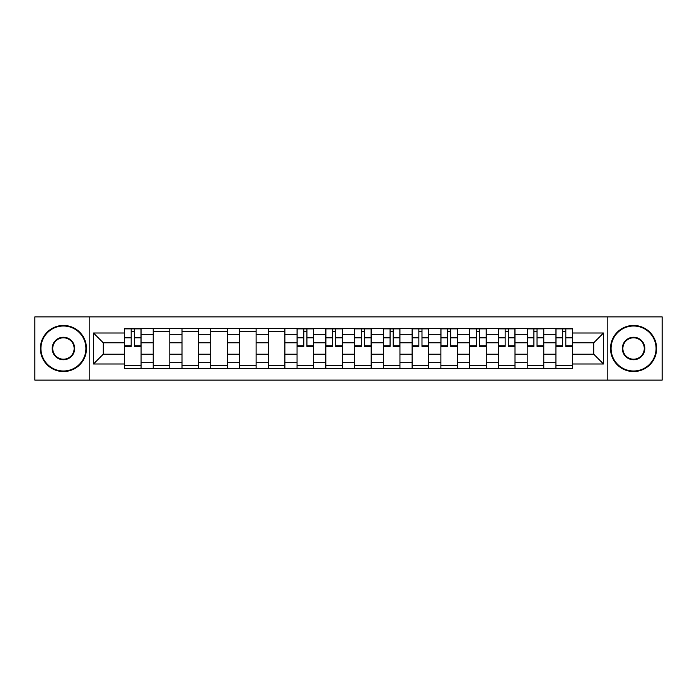 <?xml version="1.0" encoding="UTF-8"?>
<svg xmlns="http://www.w3.org/2000/svg" width="697" height="697" viewBox="0 0 697 697"><rect width="100%" height="100%" fill="white"/><g stroke="black" fill="none" stroke-linecap="round" stroke-linejoin="round"><path stroke-width="1.05" d="M607.2 380.126L662.15 380.126L662.15 316.874L34.85 316.874L34.85 380.126L607.2 380.126L607.2 316.874M153.227 368.321L153.227 334.299L141.055 334.299L141.055 368.321M141.055 334.299L141.055 328.679M153.227 334.299L153.227 328.679M169.824 328.679L169.824 368.321M181.995 368.321L181.995 328.679M198.593 328.679L198.593 368.321M210.755 368.321L210.755 328.679M227.353 328.679L227.353 368.321M239.524 368.321L239.524 328.679M256.121 328.679L256.121 368.321M268.293 368.321L268.293 328.679M284.881 328.679L284.881 368.321M297.053 368.321L297.053 328.679M313.65 328.679L313.65 368.321M325.821 368.321L325.821 328.679M342.419 328.679L342.419 368.321M354.581 368.321L354.581 328.679M371.179 328.679L371.179 368.321M383.35 368.321L383.35 328.679M399.947 328.679L399.947 368.321M412.119 368.321L412.119 328.679M428.707 328.679L428.707 368.321M440.879 368.321L440.879 328.679M457.476 328.679L457.476 368.321M469.647 368.321L469.647 328.679M486.245 328.679L486.245 368.321M498.407 368.321L498.407 328.679M515.005 328.679L515.005 368.321M527.176 368.321L527.176 328.679M543.773 328.679L543.773 368.321M555.945 368.321L555.945 328.679M555.945 354.215L543.773 354.215M527.176 354.215L515.005 354.215M498.407 354.215L486.245 354.215M469.647 354.215L457.476 354.215M440.879 354.215L428.707 354.215M412.119 354.215L399.947 354.215M383.35 354.215L371.179 354.215M354.581 354.215L342.419 354.215M325.821 354.215L313.65 354.215M297.053 354.215L284.881 354.215M268.293 354.215L256.121 354.215M239.524 354.215L227.353 354.215M210.755 354.215L198.593 354.215M181.995 354.215L169.824 354.215M153.227 354.215L141.055 354.215M555.945 342.785L543.773 342.785M527.176 342.785L515.005 342.785M498.407 342.785L486.245 342.785M469.647 342.785L457.476 342.785M440.879 342.785L428.707 342.785M412.119 342.785L399.947 342.785M383.35 342.785L371.179 342.785M354.581 342.785L342.419 342.785M325.821 342.785L313.65 342.785M297.053 342.785L284.881 342.785M268.293 342.785L256.121 342.785M239.524 342.785L227.353 342.785M210.755 342.785L198.593 342.785M181.995 342.785L169.824 342.785M153.227 342.785L141.055 342.785M103.261 354.215L124.467 354.215L124.467 342.785L103.261 342.785L103.261 354.215L93.485 363.991L93.485 333.009L124.467 333.009L124.467 342.785M572.533 342.785L572.533 354.215L593.739 354.215L593.739 342.785L572.533 342.785L572.533 328.679L124.467 328.679L124.467 333.009M572.533 333.009L603.515 333.009L603.515 363.991L572.533 363.991L572.533 354.215M124.467 354.215L124.467 368.321L572.533 368.321L572.533 363.991M124.467 363.991L93.485 363.991M89.8 380.126L89.8 316.874M141.055 365.559L124.467 365.559M131.193 331.441L134.329 331.441M169.824 365.559L153.227 365.559M153.227 331.441L169.824 331.441M198.593 365.559L181.995 365.559M181.995 331.441L198.593 331.441M227.353 365.559L210.755 365.559M210.755 331.441L227.353 331.441M256.121 365.559L239.524 365.559M239.524 331.441L256.121 331.441M284.881 365.559L268.293 365.559M268.293 331.441L284.881 331.441M313.65 365.559L297.053 365.559M303.787 331.441L306.924 331.441M342.419 365.559L325.821 365.559M332.547 331.441L335.684 331.441M371.179 365.559L354.581 365.559M361.316 331.441L364.453 331.441M399.947 365.559L383.35 365.559M390.076 331.441L393.213 331.441M428.707 365.559L412.119 365.559M418.845 331.441L421.981 331.441M457.476 365.559L440.879 365.559M447.613 331.441L450.741 331.441M486.245 365.559L469.647 365.559M476.373 331.441L479.51 331.441M515.005 365.559L498.407 365.559M505.142 331.441L508.279 331.441M543.773 365.559L527.176 365.559M533.902 331.441L537.038 331.441M572.533 365.559L555.945 365.559M562.671 331.441L565.807 331.441M93.485 333.009L103.261 342.785M593.739 354.215L603.515 363.991M593.739 342.785L603.515 333.009M134.329 346.383L134.329 328.862L140.968 328.862L140.968 346.383L134.329 346.383M131.193 331.258L134.329 331.258M131.193 328.862L124.554 328.862L124.554 346.383L131.193 346.383L131.193 328.862L134.329 328.862M63.427 370.996A22.496 22.496 0 0 0 85.923 348.5A22.496 22.496 0 0 0 63.427 326.004A22.496 22.496 0 0 0 40.931 348.5A22.496 22.496 0 0 0 63.427 370.996M63.427 325.447A23.053 23.053 0 0 1 86.48 348.5A23.053 23.053 0 0 1 63.427 371.553A23.053 23.053 0 0 1 40.382 348.5A23.053 23.053 0 0 1 63.427 325.447M63.427 359.748A11.248 11.248 0 0 1 52.179 348.5A11.248 11.248 0 0 1 63.427 337.252A11.248 11.248 0 0 1 74.675 348.5A11.248 11.248 0 0 1 63.427 359.748M63.427 337.801A10.699 10.699 0 0 0 52.737 348.5A10.699 10.699 0 0 0 63.427 359.199A10.699 10.699 0 0 0 74.126 348.5A10.699 10.699 0 0 0 63.427 337.801M633.573 370.996A22.496 22.496 0 0 0 656.069 348.5A22.496 22.496 0 0 0 633.573 326.004A22.496 22.496 0 0 0 611.077 348.5A22.496 22.496 0 0 0 633.573 370.996M633.573 325.447A23.053 23.053 0 0 1 656.618 348.5A23.053 23.053 0 0 1 633.573 371.553A23.053 23.053 0 0 1 610.52 348.5A23.053 23.053 0 0 1 633.573 325.447M633.573 359.748A11.248 11.248 0 0 1 622.325 348.5A11.248 11.248 0 0 1 633.573 337.252A11.248 11.248 0 0 1 644.821 348.5A11.248 11.248 0 0 1 633.573 359.748M633.573 337.801A10.699 10.699 0 0 0 622.874 348.5A10.699 10.699 0 0 0 633.573 359.199A10.699 10.699 0 0 0 644.263 348.5A10.699 10.699 0 0 0 633.573 337.801M306.924 346.383L306.924 328.862L313.554 328.862L313.554 346.383L306.924 346.383M303.787 331.258L306.924 331.258M303.787 328.862L297.149 328.862L297.149 346.383L303.787 346.383L303.787 328.862L306.924 328.862M335.684 346.383L335.684 328.862L342.323 328.862L342.323 346.383L335.684 346.383M332.547 331.258L335.684 331.258M332.547 328.862L325.908 328.862L325.908 346.383L332.547 346.383L332.547 328.862L335.684 328.862M364.453 346.383L364.453 328.862L371.092 328.862L371.092 346.383L364.453 346.383M361.316 331.258L364.453 331.258M361.316 328.862L354.677 328.862L354.677 346.383L361.316 346.383L361.316 328.862L364.453 328.862M393.213 346.383L393.213 328.862L399.851 328.862L399.851 346.383L393.213 346.383M390.076 331.258L393.213 331.258M390.076 328.862L383.446 328.862L383.446 346.383L390.076 346.383L390.076 328.862L393.213 328.862M421.981 346.383L421.981 328.862L428.62 328.862L428.62 346.383L421.981 346.383M418.845 331.258L421.981 331.258M418.845 328.862L412.206 328.862L412.206 346.383L418.845 346.383L418.845 328.862L421.981 328.862M450.741 346.383L450.741 328.862L457.38 328.862L457.38 346.383L450.741 346.383M447.613 331.258L450.741 331.258M447.613 328.862L440.974 328.862L440.974 346.383L447.613 346.383L447.613 328.862L450.741 328.862M479.51 346.383L479.51 328.862L486.149 328.862L486.149 346.383L479.51 346.383M476.373 331.258L479.51 331.258M476.373 328.862L469.734 328.862L469.734 346.383L476.373 346.383L476.373 328.862L479.51 328.862M508.279 346.383L508.279 328.862L514.917 328.862L514.917 346.383L508.279 346.383M505.142 331.258L508.279 331.258M505.142 328.862L498.503 328.862L498.503 346.383L505.142 346.383L505.142 328.862L508.279 328.862M537.038 346.383L537.038 328.862L543.677 328.862L543.677 346.383L537.038 346.383M533.902 331.258L537.038 331.258M533.902 328.862L527.272 328.862L527.272 346.383L533.902 346.383L533.902 328.862L537.038 328.862M565.807 346.383L565.807 328.862L572.446 328.862L572.446 346.383L565.807 346.383M562.671 331.258L565.807 331.258M562.671 328.862L556.032 328.862L556.032 346.383L562.671 346.383L562.671 328.862L565.807 328.862M527.176 334.299L515.005 334.299M498.407 334.299L486.245 334.299M469.647 334.299L457.476 334.299M440.879 334.299L428.707 334.299M412.119 334.299L399.947 334.299M383.35 334.299L371.179 334.299M354.581 334.299L342.419 334.299M325.821 334.299L313.65 334.299M297.053 334.299L284.881 334.299M268.293 334.299L256.121 334.299M239.524 334.299L227.353 334.299M210.755 334.299L198.593 334.299M181.995 334.299L169.824 334.299M555.945 334.299L543.773 334.299M527.176 362.701L515.005 362.701M498.407 362.701L486.245 362.701M469.647 362.701L457.476 362.701M440.879 362.701L428.707 362.701M412.119 362.701L399.947 362.701M383.35 362.701L371.179 362.701M354.581 362.701L342.419 362.701M325.821 362.701L313.65 362.701M297.053 362.701L284.881 362.701M268.293 362.701L256.121 362.701M239.524 362.701L227.353 362.701M210.755 362.701L198.593 362.701M181.995 362.701L169.824 362.701M153.227 362.701L141.055 362.701M555.945 362.701L543.773 362.701M134.329 345.747L140.968 345.747M134.329 337.818L140.968 337.818M124.554 345.747L131.193 345.747M124.554 337.818L131.193 337.818M306.924 345.747L313.554 345.747M306.924 337.818L313.554 337.818M297.149 345.747L303.787 345.747M297.149 337.818L303.787 337.818M335.684 345.747L342.323 345.747M335.684 337.818L342.323 337.818M325.908 345.747L332.547 345.747M325.908 337.818L332.547 337.818M364.453 345.747L371.092 345.747M364.453 337.818L371.092 337.818M354.677 345.747L361.316 345.747M354.677 337.818L361.316 337.818M393.213 345.747L399.851 345.747M393.213 337.818L399.851 337.818M383.446 345.747L390.076 345.747M383.446 337.818L390.076 337.818M421.981 345.747L428.62 345.747M421.981 337.818L428.62 337.818M412.206 345.747L418.845 345.747M412.206 337.818L418.845 337.818M450.741 345.747L457.38 345.747M450.741 337.818L457.38 337.818M440.974 345.747L447.613 345.747M440.974 337.818L447.613 337.818M479.51 345.747L486.149 345.747M479.51 337.818L486.149 337.818M469.734 345.747L476.373 345.747M469.734 337.818L476.373 337.818M508.279 345.747L514.917 345.747M508.279 337.818L514.917 337.818M498.503 345.747L505.142 345.747M498.503 337.818L505.142 337.818M537.038 345.747L543.677 345.747M537.038 337.818L543.677 337.818M527.272 345.747L533.902 345.747M527.272 337.818L533.902 337.818M565.807 345.747L572.446 345.747M565.807 337.818L572.446 337.818M556.032 345.747L562.671 345.747M556.032 337.818L562.671 337.818"/></g></svg>
